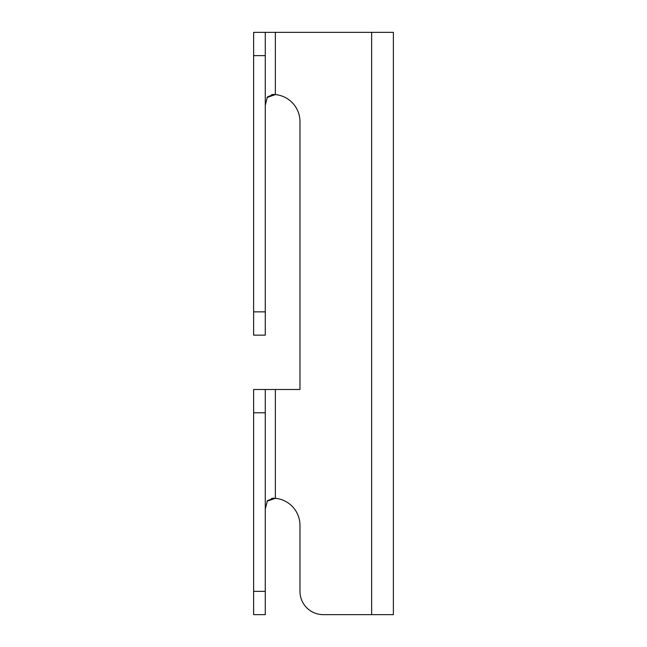<?xml version="1.0" encoding="UTF-8"?>
<svg xmlns="http://www.w3.org/2000/svg" width="647" height="647" viewBox="0 0 647 647"><rect width="100%" height="100%" fill="white"/><g stroke="black" fill="none" stroke-linecap="round" stroke-linejoin="round"><path stroke-width="0.97" d="M323.265 614.65L371.637 614.65L323.265 614.65A23.292 23.292 0 0 1 299.973 591.358L299.973 525.364A27.174 27.174 0 0 0 275.363 498.311L273.657 498.19L267.429 500.657L265.27 509.06M265.27 389.494L265.27 412.786L253.624 412.786L253.624 389.494L299.973 389.494L299.973 121.636A27.174 27.174 0 0 0 275.363 94.583L273.657 94.462L267.429 96.929L265.27 105.332M371.637 32.35L371.637 614.65L393.376 614.65L393.376 32.35L275.363 32.35L275.363 94.583L273.034 94.478M267.009 501.239L275.363 498.311L273.034 498.206M271.643 498.376L275.363 498.311L275.363 389.494M267.009 97.511L275.363 94.583L271.643 94.648M265.27 32.35L265.27 55.642L253.624 55.642L253.624 32.35L275.363 32.35M265.27 412.786L265.27 614.65L253.624 614.65L253.624 591.358L265.27 591.358M253.624 412.786L253.624 591.358M265.27 55.642L265.27 335.146L253.624 335.146L253.624 311.854L265.27 311.854M253.624 55.642L253.624 311.854"/></g></svg>
